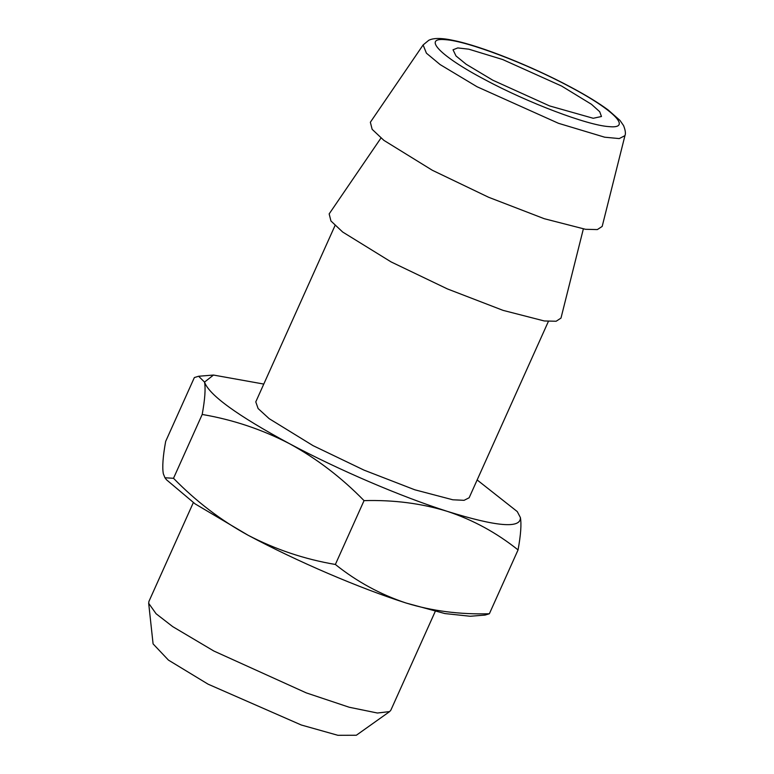 <?xml version="1.0" encoding="UTF-8"?>
<svg xmlns="http://www.w3.org/2000/svg" width="774" height="774" viewBox="0 0 774 774"><rect width="100%" height="100%" fill="white"/><g stroke="black" fill="none" stroke-linecap="round" stroke-linejoin="round"><path stroke-width="1.16" d="M561.643 86.069L502.665 59.53L468.792 49.178L457.763 47.93L453.032 49.797L456.002 55.96L466.142 64.242L492.854 80.235L549.579 105.922L593.213 118.277L601.466 116.506L599.705 111.708L591.471 104.306L561.643 86.069M389.641 711.587L356.35 735.242L337.89 735.3L301.299 725.006L208.061 684.158L168.442 660.106L153.088 643.891L148.676 603.294L156.077 613.734L172.718 626.63L213.847 651.021L306.291 692.894L349.238 707.252L377.422 713.018L389.641 711.587L390.87 710.135L435.259 611.383M193.316 502.645L148.937 601.408L148.676 603.294M624.947 135.653L602.182 226.424L597.344 229.578L585.502 229.298L544.238 218.703L488.607 197.264L432.318 170.261L383.885 140.365L372.139 129.316L370.359 122.244L423.117 44.95L426.416 53.183L440.116 64.581L477.065 86.756L558.47 123.298L604.678 137.201L619.239 138.585L624.947 135.653C625.866 133.592 625.402 130.235 623.563 125.582L619.984 120.415L608.151 109.966C598.631 102.932 586.063 95.26 570.457 86.949C532.406 66.564 481.612 46.208 453.912 40.538C441.993 37.887 433.604 37.81 428.757 40.296L423.117 44.95M470.234 616.259L444.915 613.569L406.118 603.033C359.629 588.259 297.09 561.44 248.183 535.298L195.116 503.884L166.449 479.735L164.959 477.761L173.511 478.293C196.161 501.455 221.045 520.457 248.183 535.298C275.631 549.53 304.695 559.254 335.365 564.469C356.795 581.613 380.373 594.471 406.118 603.033C432.047 611.015 459.795 614.595 489.371 613.753L485.114 615.069L470.234 616.259M173.511 478.293L202.198 414.458C204.946 399.355 205.72 388.567 204.53 382.095L198.608 376.251L194.351 377.567L165.665 441.393C162.917 456.496 162.143 467.283 163.333 473.765L164.959 477.761M583.335 228.988L560.986 318.095L556.138 321.249L544.306 320.968L503.042 310.364L447.411 288.925L391.122 261.931L342.688 232.036L330.943 220.977L329.163 213.905L380.963 138.033M335.365 564.469L364.051 500.633C341.44 477.481 316.556 458.479 289.379 443.628C261.96 429.425 232.897 419.702 202.198 414.458M489.371 613.753L518.058 549.917C496.627 532.773 473.049 519.915 447.314 511.362C421.375 503.371 393.627 499.801 364.051 500.633M263.789 384.068L213.489 375.051L204.53 382.095C209.067 395.001 237.347 415.522 289.379 443.628C338.286 469.77 400.826 496.589 447.314 511.362C496.627 526.717 520.989 528.777 520.389 517.554L517.274 511.585L520.389 517.554C521.579 524.008 520.805 534.795 518.058 549.917M517.274 511.585L477.152 479.957M548.398 321.404L469.141 497.769L464.081 500.323L452.8 499.781L414.719 489.768L364.08 470.157L313.025 445.631L269.168 418.666L258.119 408.546L255.778 401.88L335.045 225.515M484.698 79.548C527.723 102.71 587.243 125.272 608.857 126.607C632.716 129.132 613.995 110.024 569.799 86.756C526.775 63.594 467.254 41.032 445.64 39.697C421.782 37.171 440.503 56.279 484.698 79.548M213.489 375.051L198.608 376.251"/></g></svg>
